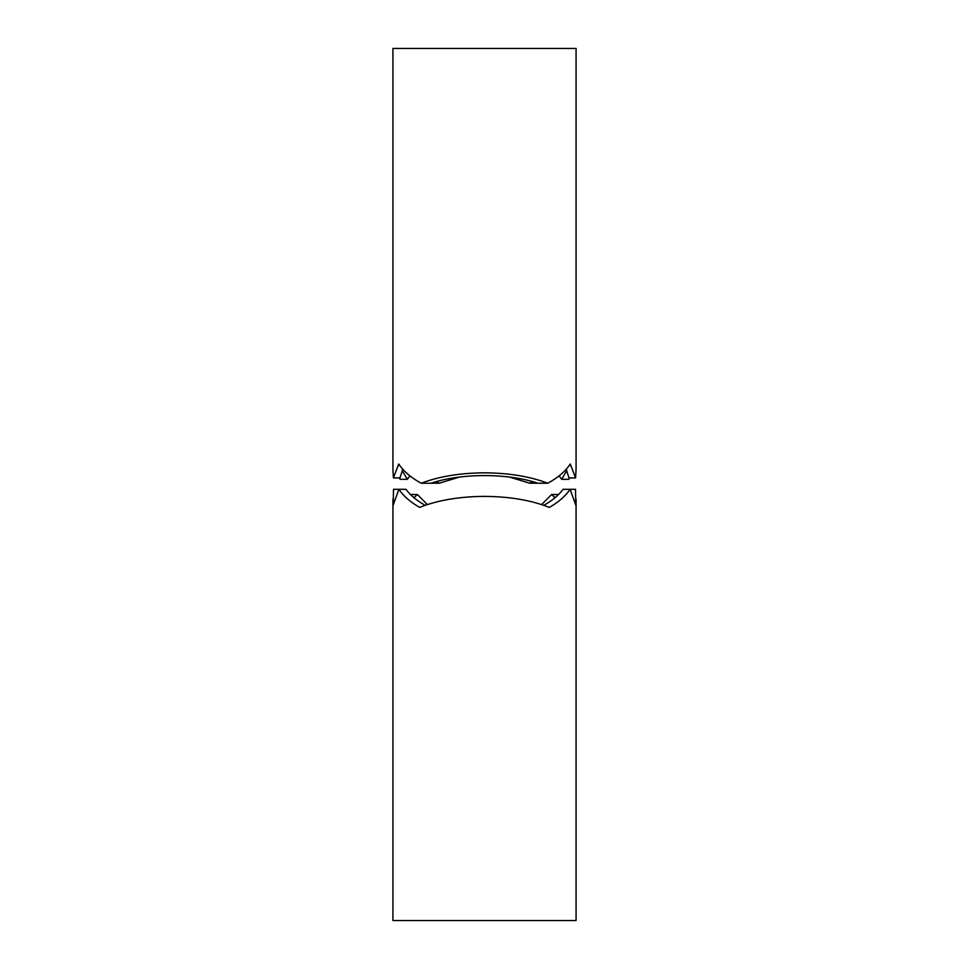 <?xml version="1.0" encoding="UTF-8"?>
<svg xmlns="http://www.w3.org/2000/svg" width="969" height="969" viewBox="0 0 969 969"><rect width="100%" height="100%" fill="white"/><g stroke="black" fill="none" stroke-linecap="round" stroke-linejoin="round"><path stroke-width="1.45" d="M543.803 505.297C552.148 500.707 558.568 495.377 563.062 489.321L570.099 489.321C565.436 496.164 558.507 502.184 549.338 507.393C531.278 500.222 509.67 496.552 484.5 496.382C459.33 496.552 437.722 500.222 419.662 507.393C410.493 502.184 403.564 496.164 398.901 489.321L393.172 505.2L393.511 489.321L405.938 489.321C410.432 495.377 416.852 500.707 425.197 505.297M575.828 505.2L570.099 489.321L575.489 489.321L575.828 505.2M555.08 497.703L551.603 494.505L558.58 494.505M551.603 494.505L541.623 504.57M482.974 496.394L486.026 496.394M427.377 504.57L417.397 494.505L413.92 497.703M410.42 494.505L417.397 494.505M576.071 498.962L576.071 920.55L392.929 920.55L392.929 498.962M484.5 48.45L392.929 48.45L392.929 469.117L393.414 477.923L398.719 464.03C403.649 471.37 411.147 477.778 421.188 483.228C439.042 476.445 460.142 472.981 484.5 472.824C508.858 472.981 529.958 476.445 547.812 483.228C557.853 477.778 565.351 471.37 570.281 464.03L575.586 477.923L576.071 469.117L576.071 48.45L484.5 48.45M569.748 477.923L568.827 479.316L561.681 479.316L566.792 470.546M402.208 470.546L407.319 479.316L400.173 479.316L399.252 477.923M575.586 477.923L569.009 477.923L566.211 469.262M559.077 475.888L561.681 479.316M509.464 477.039L529.655 483.192L532.356 481.532M436.644 481.532L439.345 483.192L459.536 477.039M407.319 479.316L409.923 475.888M402.789 469.262L399.991 477.923L393.414 477.923M547.812 483.228L537.916 483.228C507.938 473.029 461.062 473.029 431.084 483.228L421.188 483.228M431.193 483.192L439.345 483.192M529.655 483.192L537.807 483.192"/></g></svg>
